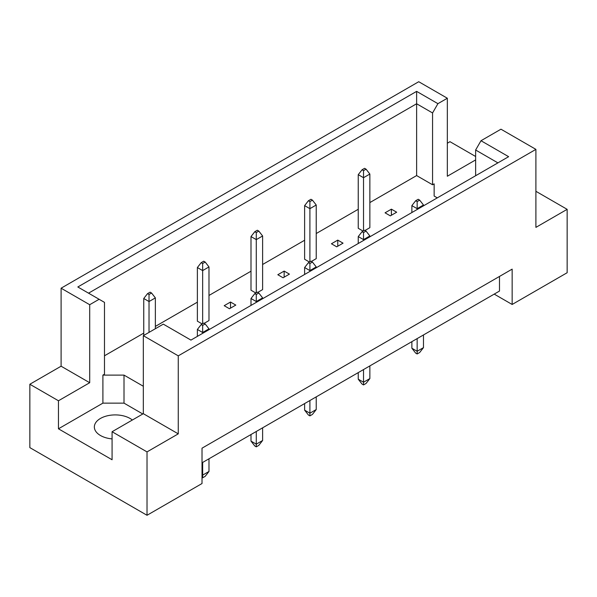 <?xml version="1.0" encoding="UTF-8"?>
<svg xmlns="http://www.w3.org/2000/svg" width="597" height="597" viewBox="0 0 597 597"><rect width="100%" height="100%" fill="white"/><g stroke="black" fill="none" stroke-linecap="round" stroke-linejoin="round"><path stroke-width="0.9" d="M112.079 438.899A20.902 12.067 180 0 1 100.468 435.504A20.902 12.067 180 0 1 94.348 426.974A20.902 12.067 180 0 1 107.251 415.825A20.902 12.067 180 0 1 130.027 418.437A20.902 12.067 180 0 1 132.34 420.027M475.63 175.734L475.63 150.011L480.995 140.728L500.965 129.198L535.905 149.369L535.905 227.375L567.15 209.338L535.905 191.301M365.006 230.487L369.856 227.681L369.856 174.048L363.528 177.705L363.528 230.852M363.528 170.638L366.058 169.175L364.58 168.324L362.051 169.787L363.528 170.638L363.528 177.705L358.245 174.66L358.245 228.293L363.103 231.099M390.334 215.86L396.669 212.204L391.393 209.159L385.058 212.816L390.334 215.86M369.856 202.577L416.624 175.578L432.564 184.779L434.146 183.861L434.146 196.055L437.288 197.868M104.482 355.79L143.75 333.119M155.362 326.41L197.376 302.157M208.987 295.455L251.001 271.195M262.613 264.493L304.619 240.24M316.231 233.531L358.245 209.278M143.325 386.259L124.012 375.11L102.9 375.11L104.482 374.192L104.482 302.373L77.819 286.978L416.624 91.371L437.922 103.669L447.34 98.236L418.736 81.722L61.095 288.202L89.699 304.716L99.117 299.276M331.432 243.77L336.715 246.822L343.044 243.166L337.768 240.113L331.432 243.77M311.38 261.449L316.231 258.643L316.231 205.01L309.903 208.666L304.619 205.622L304.619 259.255L309.477 262.053M277.814 274.732L283.09 277.777L289.418 274.12L284.142 271.075L277.814 274.732M257.755 292.403L262.613 289.605L262.613 235.972L256.277 239.628L251.001 236.576L251.001 290.209L255.852 293.015M224.188 305.694L229.464 308.739L235.8 305.082L230.517 302.037L224.188 305.694M204.129 323.365L208.987 320.559L208.987 266.934L202.652 270.59L197.376 267.538L197.376 321.171L202.226 323.977M29.85 384.252L58.454 400.766L89.699 382.722L61.095 366.207L29.85 384.252L29.85 447.631L147.019 515.278L202.017 483.525L202.017 448.183L512.151 269.128L512.151 304.47L567.15 272.725L567.15 209.338M475.63 159.914L447.34 176.242L447.34 98.236M475.63 156.496L449.981 141.69L447.34 143.213M480.995 140.728L508.629 156.683L190.936 340.096L163.302 324.141L143.325 335.678L178.264 355.849L535.905 149.369M142.802 413.99L124.012 403.139L102.9 403.139L58.454 428.803L112.079 459.757L112.079 431.728L147.019 451.899L178.264 433.855L143.325 413.684L143.325 335.678M178.264 433.855L178.264 355.849M89.699 382.722L89.699 304.716M61.095 366.207L61.095 288.202M58.454 428.803L58.454 400.766M147.019 451.899L147.019 515.278M494.212 294.112L512.151 304.47M112.079 431.728L143.325 413.684M499.488 276.441L499.488 291.067L202.017 462.809M416.624 175.578L416.624 103.759L88.543 293.172M432.564 184.779L432.564 112.96L416.624 103.759L416.624 91.371M437.922 103.669L432.564 112.96M434.146 196.055L434.146 183.861M497.905 162.877L475.63 150.011M102.9 403.139L102.9 375.11M124.012 403.139L124.012 375.11M391.393 209.159L391.393 215.248M337.768 240.113L337.768 246.21M284.142 271.075L284.142 277.172M230.517 302.037L230.517 308.127M419.684 200.137L418.206 199.279L415.669 200.741L417.146 201.599L419.684 200.137L423.482 205.01L417.146 208.666L417.146 209.495M417.146 201.599L417.146 208.666L411.87 205.622L411.87 212.539M411.87 341.648L411.87 348.23L417.146 351.282L423.482 347.626L423.482 334.947M417.146 338.603L417.146 353.961L415.669 353.111L411.87 348.23M423.482 347.626L419.684 352.499L417.146 353.961M423.482 205.838L423.482 205.01M411.87 205.622L415.669 200.741M366.058 169.175L369.856 174.048M358.245 174.66L362.051 169.787M366.058 231.091L364.58 230.241L362.051 231.703L363.528 232.554L366.058 231.091L369.856 235.972L363.528 239.628L363.528 240.457M363.528 232.554L363.528 239.628L358.245 236.576L358.245 243.501M358.245 372.61L358.245 379.192L363.528 382.237L369.856 378.58L369.856 365.909M363.528 369.565L363.528 384.923L362.051 384.065L358.245 379.192M369.856 378.58L366.058 383.461L363.528 384.923M369.856 236.8L369.856 235.972M358.245 236.576L362.051 231.703M312.432 262.053L310.955 261.202L308.425 262.665L309.903 263.516L312.432 262.053L316.231 266.934L309.903 270.59L309.903 271.419M309.903 263.516L309.903 270.59L304.619 267.538L304.619 274.463M304.619 403.572L304.619 410.154L309.903 413.199L316.231 409.542L316.231 396.863M309.903 400.52L309.903 415.878L308.425 415.027L304.619 410.154M316.231 409.542L312.432 414.415L309.903 415.878M316.231 267.762L316.231 266.934M304.619 267.538L308.425 262.665M258.807 293.015L257.329 292.164L254.8 293.627L256.277 294.478L258.807 293.015L262.613 297.888L256.277 301.545L256.277 302.373M256.277 294.478L256.277 301.545L251.001 298.5L251.001 305.425M251.001 434.526L251.001 441.108L256.277 444.161L262.613 440.504L262.613 427.825M256.277 431.482L256.277 446.84L254.8 445.989L251.001 441.108M262.613 440.504L258.807 445.377L256.277 446.84M262.613 298.716L262.613 297.888M251.001 298.5L254.8 293.627M205.181 323.977L203.704 323.119L201.174 324.581L202.652 325.44L205.181 323.977L208.987 328.85L202.652 332.507L202.652 333.335M202.652 325.44L202.652 332.507L197.376 329.462L197.376 336.38M202.017 474.749L202.652 475.115L208.987 471.458L208.987 458.787M202.652 462.444L202.652 477.801L202.017 477.436M208.987 471.458L205.181 476.339L202.652 477.801M208.987 329.678L208.987 328.85M197.376 329.462L201.174 324.581M312.432 200.137L310.955 199.279L308.425 200.741L309.903 201.599L312.432 200.137L316.231 205.01M309.903 201.599L309.903 261.814M304.619 205.622L308.425 200.741M258.807 231.091L257.329 230.241L254.8 231.703L256.277 232.554L258.807 231.091L262.613 235.972M256.277 232.554L256.277 292.769M251.001 236.576L254.8 231.703M205.181 262.053L203.704 261.202L201.174 262.665L202.652 263.516L205.181 262.053L208.987 266.934M202.652 263.516L202.652 323.731M197.376 267.538L201.174 262.665M151.563 293.015L150.086 292.164L147.549 293.627L149.026 294.478L151.563 293.015L155.362 297.888L149.026 301.545L149.026 332.387M149.026 294.478L149.026 301.545L143.75 298.5L143.75 335.432M155.362 328.731L155.362 297.888M143.75 298.5L147.549 293.627"/></g></svg>
